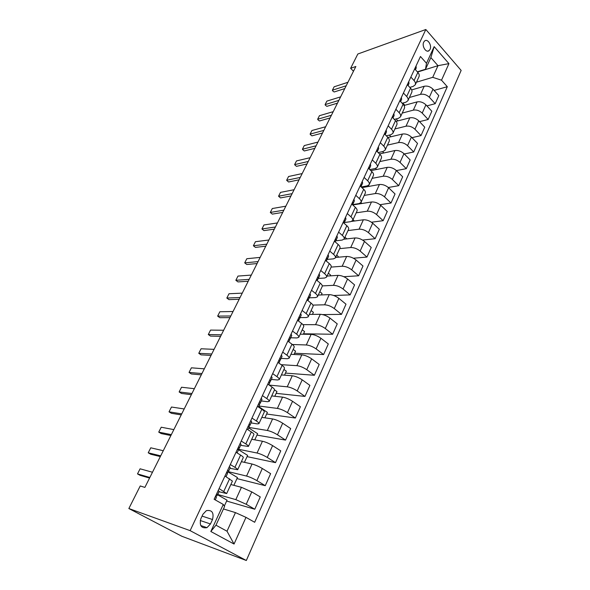 <?xml version="1.0" encoding="UTF-8"?>
<svg xmlns="http://www.w3.org/2000/svg" width="590" height="590" viewBox="0 0 590 590"><rect width="100%" height="100%" fill="white"/><g stroke="black" fill="none" stroke-linecap="round" stroke-linejoin="round"><path stroke-width="0.89" d="M423.709 42.163C421.614 46.123 426.135 53.233 429.07 50.652L430.036 49.398C432.116 45.445 427.617 38.335 424.652 40.931L423.709 42.163M246.325 560.5L461.144 70.417L425.832 29.5L190.128 530.646L246.325 560.5L181.831 536.258L128.856 508.536L190.128 530.646M128.856 508.536L140.228 485.961L144.882 487.399L355.851 66.493L350.63 68.293L353.469 71.25M210.468 523.964L212.518 519.525C214.104 512.695 212.046 509.738 206.345 510.652L202.945 514.259L200.858 518.721C199.236 525.55 201.271 528.537 206.95 527.674L210.468 523.964L200.239 520.52M245.986 517.356L234.053 544.039L210.829 531.501L223.286 504.465L224.591 506.456L215.977 525.189L227.017 531.229L235.454 512.614L245.986 517.356L254.674 522.283L447.301 86.708L434.137 90.425M417.528 72.046L437.994 65.674L430.87 57.584L425.501 69.266L426.489 63.285L420.456 56.492L214.126 499.265L223.286 504.465M426.489 63.285L434.159 46.625L448.931 63.624L441.519 80.196L447.301 86.708M350.63 68.293L357.828 54.007L425.832 29.5M425.501 69.266L417.314 71.81M410.869 77.069L414.069 80.572C415.404 82.106 415.803 83.522 415.257 84.812L413.199 86.391L409.814 87.394M403.435 93.014L406.687 96.495C408.051 98.021 408.464 99.415 407.933 100.684L405.891 102.21L402.159 103.25M395.868 109.261L399.172 112.72C400.558 114.239 400.994 115.618 400.47 116.85L398.442 118.325L394.334 119.394M388.154 125.81L391.517 129.254C392.925 130.759 393.382 132.116 392.874 133.325L390.86 134.741L386.339 135.833M380.292 142.684L383.714 146.106C385.145 147.603 385.617 148.931 385.13 150.103L383.131 151.468L378.161 152.574M372.275 159.883L375.756 163.275C377.217 164.765 377.711 166.07 377.239 167.213L375.247 168.511L369.79 169.618M364.104 177.413L367.651 180.783C369.134 182.258 369.65 183.549 369.193 184.648L367.223 185.887L361.213 186.971M355.777 195.29L359.376 198.638C360.896 200.099 361.434 201.36 360.992 202.429L359.037 203.594L352.584 204.627M347.274 213.528L350.947 216.84C352.488 218.293 353.049 219.524 352.628 220.557L350.696 221.656L344.265 222.533M338.608 232.128L342.348 235.417C343.918 236.848 344.501 238.058 344.095 239.046L342.178 240.071L335.784 240.794M329.766 251.111L333.571 254.364C335.172 255.78 335.776 256.96 335.393 257.904L333.498 258.863L327.126 259.423M320.739 270.486L324.611 273.701C326.248 275.102 326.882 276.253 326.521 277.153L324.64 278.03L318.305 278.421L319.669 275.493L319.138 273.915M311.52 290.258L315.473 293.437C317.132 294.816 317.796 295.937 317.457 296.792L315.606 297.589L309.285 297.81M302.117 310.443L306.136 313.585C307.832 314.949 308.526 316.034 308.209 316.837L306.38 317.545L300.074 317.59M292.507 331.056L296.608 334.154C298.341 335.504 299.056 336.551 298.761 337.31L296.962 337.93L290.678 337.782M282.699 352.112L286.873 355.173C288.643 356.493 289.388 357.511 289.122 358.211L287.345 358.735L281.091 358.403M272.669 373.625L276.931 376.634C278.738 377.939 279.512 378.913 279.269 379.562L277.521 379.99L271.289 379.451M262.425 395.61L266.776 398.567C268.612 399.85 269.423 400.787 269.21 401.377L267.491 401.702L261.289 400.949M251.952 418.081L256.392 420.987C258.265 422.241 259.113 423.133 258.921 423.664L257.24 423.886L251.067 422.912M241.251 441.055L245.772 443.909C247.689 445.133 248.567 445.981 248.412 446.446L240.624 445.354M230.299 464.551L234.923 467.339C236.878 468.541 237.792 469.338 237.667 469.743L229.953 468.29M219.104 488.579L226.678 493.565L219.038 491.743M223.448 508.941L235.454 512.614M217.762 494.486L235.823 499.627L246.214 504.273L254.784 509.236L226.641 501.043M230.845 484.53L241.435 487.311L251.775 491.898L260.256 496.92L254.784 509.236M228.308 471.646L246.554 476.071C249.732 476.963 253.169 478.475 256.864 480.607L265.257 485.681L236.959 478.601M241.391 461.66L252.048 464.02C255.227 464.861 258.649 466.358 262.307 468.497L270.618 473.637L265.257 485.681M238.567 449.278L257.056 453.024C260.242 453.813 263.649 455.288 267.277 457.449L275.508 462.641L247.063 456.616M251.716 439.285L262.432 441.239C265.618 441.976 269.011 443.437 272.602 445.612L280.752 450.856L275.508 462.641M248.958 427.448L267.336 430.479C270.522 431.165 273.9 432.61 277.47 434.8L285.545 440.088L256.96 435.088M261.827 417.373L272.587 418.944C275.788 419.586 279.151 421.009 282.684 423.214L290.671 428.554L285.545 440.088M258.929 406.023L277.389 408.413C280.589 409.01 283.938 410.411 287.441 412.631L295.361 418.022L266.658 414.003M271.725 395.92L282.536 397.129C285.737 397.667 289.07 399.061 292.544 401.296L300.384 406.731L295.361 418.022M269.188 385.093L287.234 386.819C290.435 387.313 293.761 388.692 297.198 390.941L304.971 396.421L276.157 393.338M281.415 374.916L292.271 375.764C295.479 376.221 298.783 377.578 302.198 379.835L309.89 385.366L304.971 396.421M281.098 364.672L296.873 365.667C300.081 366.08 303.378 367.423 306.756 369.701L314.382 375.269L285.464 373.087M290.907 354.339L301.807 354.848C305.015 355.217 308.297 356.537 311.645 358.831L319.197 364.443L314.382 375.269M292.382 344.508L306.306 344.966C309.521 345.29 312.788 346.603 316.115 348.897L323.593 354.553L294.594 353.24M300.207 334.176L311.144 334.36C314.352 334.648 317.612 335.939 320.908 338.254L328.313 343.948L323.593 354.553M302.95 324.64L315.554 324.677C318.77 324.92 322.007 326.204 325.282 328.527L332.627 334.257L303.54 333.778M309.322 314.418L320.289 314.293C323.504 314.492 326.727 315.761 329.972 318.099L337.244 323.866L332.627 334.257M312.892 305.096L324.611 304.809C327.826 304.971 331.042 306.225 334.265 308.563L341.47 314.374L322.56 314.581M318.253 295.059L329.25 294.631C332.465 294.757 335.666 295.996 338.859 298.348L345.998 304.189L341.47 314.374M322.288 285.907L333.49 285.331C336.706 285.42 339.892 286.644 343.063 289.012L350.143 294.882L333.682 295.502M327.015 276.076L338.033 275.36C341.249 275.412 344.427 276.622 347.569 278.996L354.583 284.904L350.143 294.882M325.451 260.36L329.294 263.597C330.909 265.006 331.528 266.171 331.16 267.093L342.185 266.245C345.401 266.26 348.572 267.462 351.684 269.844L358.639 275.781L343.83 276.71M335.599 257.461L346.64 256.466C349.855 256.451 353.012 257.631 356.102 260.028L362.99 266.002L358.639 275.781M339.663 248.656L350.711 247.535C353.934 247.483 357.075 248.656 360.136 251.052L366.965 257.056L353.425 258.228M344 239.208L355.084 237.947C358.3 237.858 361.427 239.016 364.465 241.428L371.235 247.461L366.965 257.056M348.004 230.572L359.074 229.186C362.29 229.068 365.409 230.211 368.425 232.63L375.137 238.692L362.607 240.071M351.706 221.383L363.359 219.79C366.574 219.635 369.679 220.771 372.673 223.19L379.326 229.281L375.137 238.692M356.19 212.828L367.275 211.198C370.491 211.014 373.581 212.135 376.553 214.561L383.153 220.682L371.449 222.231M352.754 204.951L371.479 201.979C374.694 201.758 377.77 202.871 380.72 205.305L387.254 211.456L383.153 220.682M364.222 195.423L375.321 193.55C378.529 193.299 381.605 194.398 384.525 196.846L391.008 203.012L380.012 204.701M361.935 187.65L379.436 184.5C382.652 184.228 385.713 185.312 388.611 187.768L395.042 193.963L391.008 203.012M372.106 178.342L383.212 176.233C386.421 175.923 389.466 177 392.35 179.463L398.722 185.68L388.316 187.495M370.852 170.643L387.254 167.361C390.462 167.022 393.5 168.084 396.355 170.554L402.675 176.794L398.722 185.68M379.835 161.572L390.949 159.241C394.157 158.88 397.181 159.934 400.02 162.405L406.289 168.674L396.392 170.591M379.525 153.916L394.924 150.538C398.125 150.14 401.141 151.18 403.958 153.658L410.168 159.949L406.289 168.674M387.431 145.118L398.552 142.573C401.753 142.153 404.755 143.186 407.55 145.664L413.715 151.977L404.275 153.983M387.962 137.477L402.446 134.026C405.647 133.576 408.641 134.594 411.414 137.087L417.521 143.414L413.715 151.977M394.887 128.959L406.009 126.201C409.209 125.729 412.189 126.739 414.947 129.24L421.009 135.582L411.982 137.669M396.126 121.334L409.836 117.816C413.037 117.314 416.002 118.31 418.73 120.81L424.748 127.182L421.009 135.582M402.21 113.088L413.332 110.138C416.533 109.615 419.49 110.603 422.204 113.103L428.163 119.497L419.52 121.643M404.032 105.477L417.086 101.893C420.287 101.347 423.229 102.328 425.921 104.836L431.836 111.245L428.163 119.497M409.401 97.498L420.523 94.356C423.716 93.788 426.651 94.754 429.328 97.269L435.199 103.692L426.902 105.898M411.695 89.909L424.21 86.265C427.403 85.668 430.324 86.627 432.979 89.149L438.798 95.587L435.199 103.692M416.459 82.187L432.713 77.334L437.994 65.674L448.931 63.624M224.333 506.065L227.032 500.18L217.621 494.789M224.96 476.012L232.423 481.108L226.678 493.565M233.861 485.327L237.446 477.539L228.094 471.956M244.437 462.339L247.638 455.377L238.257 449.55M236.03 452.265L240.595 455.089C242.527 456.306 243.427 457.132 243.287 457.567L237.667 469.743M254.777 439.838L257.616 433.665L248.729 427.934M246.849 429.048L251.325 431.924C253.221 433.163 254.084 434.041 253.906 434.542L248.412 446.446M264.903 417.823L267.388 412.41L258.671 406.576M257.432 406.333L261.82 409.268C263.671 410.537 264.504 411.451 264.298 412.012L258.921 423.664M274.807 396.266L276.961 391.583L274.505 389.879M267.779 384.12L272.086 387.106C273.9 388.397 274.697 389.348 274.468 389.975L269.21 401.377M284.513 375.159L286.349 371.176L283.938 369.451M277.912 362.385L282.131 365.417C283.915 366.729 284.675 367.725 284.417 368.403L279.269 379.562M294.019 354.479L295.538 351.175L293.178 349.42M287.824 341.108L291.962 344.184C293.709 345.519 294.44 346.559 294.159 347.289L289.122 358.211M303.334 334.228L304.558 331.565L302.235 329.795M297.53 320.281L301.586 323.401C303.304 324.758 304.005 325.828 303.695 326.609L298.761 337.31M312.457 314.382L313.393 312.346L311.107 310.546M307.029 299.897L311.019 303.054C312.693 304.425 313.371 305.531 313.039 306.365L308.209 316.837M321.395 294.934L322.059 293.495L319.817 291.674M316.336 279.925L320.245 283.119C321.897 284.513 322.546 285.649 322.192 286.526L317.457 296.792M330.164 275.869L330.562 275.006L328.357 273.17M338.756 257.181L336.735 255.013M334.382 241.192L338.151 244.459C339.737 245.89 340.334 247.085 339.943 248.051L335.393 257.904M346.868 238.884L344.951 237.195M343.137 222.415L346.839 225.712C348.395 227.15 348.97 228.374 348.557 229.385L344.095 239.046M354.45 221.007L353.019 219.716M351.714 204L355.35 207.333C356.884 208.786 357.429 210.033 356.994 211.08L352.628 220.557M361.943 203.491L360.925 202.547M360.129 185.953L363.698 189.309C365.203 190.777 365.726 192.052 365.276 193.137L360.992 202.429M369.347 186.322L368.433 185.452M368.374 168.253L371.884 171.638C373.359 173.121 373.861 174.419 373.396 175.54L369.193 184.648M376.649 169.485L375.572 168.438M376.464 150.9L379.916 154.307C381.361 155.797 381.841 157.117 381.361 158.275L377.239 167.213M383.861 152.965L382.49 151.608M384.4 133.871L387.792 137.3C389.208 138.805 389.673 140.147 389.171 141.342L385.13 150.103M390.964 136.762L389.341 135.11M392.18 117.167L395.514 120.618C396.915 122.13 397.358 123.494 396.841 124.719L392.874 133.325M397.97 120.862L396.119 118.929M399.821 100.772L403.103 104.246C404.475 105.772 404.895 107.159 404.371 108.405L400.47 116.85M404.873 105.249L402.823 103.066M407.321 84.687L410.544 88.176C411.894 89.71 412.299 91.111 411.754 92.394L407.933 100.684M441.519 80.196L432.713 77.334M414.674 68.89L417.853 72.4C419.18 73.942 419.564 75.365 419.011 76.671L415.257 84.812M215.977 525.189L210.829 531.501M227.017 531.229L234.053 544.039M434.159 46.625L430.87 57.584M218.219 490.474L219.2 491.404L217.504 495.04L216.611 494.214M215.608 496.087L216.81 495.998L219.2 491.404M215.431 496.456L216.412 497.385L215.239 499.9L216.412 497.377M149.86 477.48L137.507 473.91L140.096 468.807L152.478 472.243M137.507 473.91L140.037 475.311L149.558 478.07M229.333 466.631L230.255 467.641L228.595 471.196M226.811 472.649L227.799 472.406L228.588 471.218L227.652 470.237M226.604 472.479L227.534 473.49L226.051 476.661L227.534 473.482M160.701 455.841L148.223 452.803L150.767 447.803L163.268 450.716M148.223 452.803L150.708 454.234L160.325 456.586M240.196 443.319L241.067 444.403L239.452 447.876M238.154 449.587L239.437 447.913L238.552 446.844M237.527 449.042L238.412 450.118L237.099 452.928L238.412 450.118M171.329 434.646L158.732 432.116L161.225 427.212L173.844 429.623M158.732 432.116L161.173 433.569L170.879 435.538M250.824 420.515L251.642 421.673L250.064 425.066M248.951 426.865L250.049 425.095L249.216 423.959M248.213 426.113L249.046 427.263L247.896 429.719L249.046 427.263M181.735 413.878L169.035 411.835L171.476 407.026L184.205 408.951M169.035 411.835L171.432 413.31L181.219 414.903M261.215 398.206L261.99 399.437L260.448 402.749M259.408 404.526L260.433 402.786L259.644 401.584M258.663 403.685L259.445 404.902L258.457 407.026L259.445 404.902M191.942 393.515L179.139 391.944L181.528 387.232L194.361 388.692M179.139 391.944L181.491 393.449L191.359 394.68M271.385 376.383L272.123 377.674L270.611 380.911M269.615 382.645L270.596 380.948L269.851 379.68M268.893 381.737L269.63 383.028L268.789 384.82L269.63 383.028M201.942 373.558L189.043 372.445L191.396 367.813L204.317 368.831M189.043 372.445L191.359 373.964L201.301 374.849M281.342 355.018L282.035 356.367L280.552 359.539M279.608 361.228L280.538 359.583L279.837 358.248M278.9 360.261L279.594 361.611L278.9 363.093L279.594 361.611M211.751 353.993L198.764 353.307L201.065 348.771L214.074 349.354M198.764 353.307L201.035 354.856L211.043 355.401M291.091 334.102L291.733 335.518L290.295 338.616M289.38 340.268L290.273 338.66L289.616 337.266M288.694 339.235L289.351 340.644L288.798 341.831L289.351 340.644M221.368 334.803L208.3 334.537L210.556 330.083L223.654 330.253M208.3 334.537L210.527 336.101L220.601 336.33M300.635 313.622L301.239 315.09L299.831 318.121M298.946 319.736L299.808 318.172L299.189 316.719M298.289 318.652L298.901 320.119L298.481 321.019L298.901 320.119M230.808 315.982L217.651 316.115L219.871 311.749L233.043 311.513M217.651 316.115L219.849 317.7L229.982 317.619M309.979 293.562L310.546 295.089L309.167 298.053M308.319 299.624L309.145 298.105L308.57 296.593M307.685 298.488L308.26 300.008L307.965 300.635L308.26 300.008M240.064 297.507L226.833 298.038L229.016 293.746L242.254 293.134M226.833 298.038L228.994 299.639L239.186 299.263M317.494 279.925L318.29 278.443L317.752 276.887M316.889 278.738L317.258 280.67M249.142 279.387L235.853 280.287L237.991 276.076L251.296 275.088M235.853 280.287L237.977 281.909L248.213 281.246M328.114 254.659L328.608 256.289L327.28 259.128M326.484 260.625L327.258 259.18L326.757 257.572M325.909 259.386L326.403 261.016M258.059 261.606L244.703 262.867L246.804 258.73L260.175 257.387M244.703 262.867L246.79 264.497L257.078 263.56M336.905 235.786L337.362 237.468L336.071 240.248M335.297 241.708L336.042 240.3L335.577 238.64M334.744 240.425L335.26 241.952M266.805 244.149L253.39 245.757L255.455 241.694L268.885 240.005M253.39 245.757L255.448 247.402L265.78 246.2M345.526 217.297L345.947 219.015L344.678 221.737M343.402 221.84L343.933 223.123L344.656 221.796L344.221 220.092M275.397 227.01L261.931 228.95L263.951 224.96L277.44 222.946M261.931 228.95L263.951 230.616L274.328 229.149M353.971 199.162L354.369 200.925L353.122 203.587M352.525 204.745L353.1 203.653L352.695 201.905M351.898 203.616L352.37 204.597M283.834 210.18L270.308 212.444L272.3 208.528L285.833 206.19M270.308 212.444L272.3 214.118L282.713 212.407M362.26 181.381L362.621 183.18L361.405 185.791M360.933 186.713L361.375 185.857L361.006 184.065M360.225 185.747L360.556 186.352M292.116 193.653L278.546 196.227L280.508 192.377L294.086 189.729M278.546 196.227L280.508 197.916L290.959 195.969M370.387 163.939L370.719 165.783L369.532 168.342M369.178 169.028L369.156 166.579M300.258 177.42L286.644 180.289L288.562 176.506L302.183 173.563M286.983 180.606L288.569 181.993L286.983 180.606M299.056 179.817L288.569 181.993M378.36 146.829L378.662 148.709L377.497 151.217M377.261 151.682L377.15 149.418M308.245 161.468L294.594 164.632L296.482 160.915L310.148 157.685M294.904 164.994L296.49 166.343L294.904 164.994M307.007 163.946L296.49 166.343M386.185 130.043L386.457 131.961L385.314 134.417M385.189 134.667L384.997 132.58M316.1 145.804L302.412 149.241L304.27 145.583L317.966 142.079M302.692 149.654L304.285 150.966L302.692 149.654M314.824 148.348L304.285 150.966M393.862 113.568L394.105 115.522L392.984 117.926M394.105 115.522L392.962 117.978L392.697 116.06M323.822 130.405L310.104 134.107L311.926 130.515L325.651 126.747M310.355 134.564L311.94 135.847L310.355 134.564M322.509 133.023L311.94 135.847M401.392 97.402L401.62 99.385L400.588 101.591L400.256 99.85M331.41 115.264L317.656 119.232L319.448 115.699L333.21 111.672M317.885 119.733L319.47 120.98L317.885 119.733M330.061 117.956L319.47 120.98M408.789 81.531L408.988 83.544L408.074 85.506L408.988 83.544M408.022 85.447L407.668 83.928M338.867 100.389L325.09 104.607L326.853 101.126L340.637 96.856M325.289 105.153L326.867 106.355L325.289 105.153M337.48 103.147L326.867 106.355M416.053 65.94L416.223 67.99L415.419 69.716L416.223 67.99M415.308 69.591L414.954 68.3M346.197 85.764L332.391 90.218L334.132 86.796L347.938 82.29M332.568 90.801L334.154 91.981L332.568 90.801M344.781 88.581L334.154 91.981M241.435 487.311L235.823 499.627M252.048 464.02L246.554 476.071M262.432 441.239L257.056 453.024M272.587 418.944L267.336 430.479M282.536 397.129L277.389 408.413M292.271 375.764L287.234 386.819M301.807 354.848L296.873 365.667M311.144 334.36L306.306 344.966M320.289 314.293L315.554 324.677M329.25 294.631L324.611 304.809M338.033 275.36L333.49 285.331M346.64 256.466L342.185 266.245M355.084 237.947L350.711 247.535M363.359 219.79L359.074 229.186M371.479 201.979L367.275 211.198M379.436 184.5L375.321 193.55M387.254 167.361L383.212 176.233M394.924 150.538L390.949 159.241M402.446 134.026L398.552 142.573M409.836 117.816L406.009 126.201M417.086 101.893L413.332 110.138M424.21 86.265L420.523 94.356M251.775 491.898L246.214 504.273M229.621 478.778L223.817 491.308M240.595 455.089L234.923 467.339M262.307 468.497L256.864 480.607M251.325 431.924L245.772 443.909M272.602 445.612L267.277 457.449M261.82 409.268L256.392 420.987M282.684 423.214L277.47 434.8M272.086 387.106L266.776 398.567M292.544 401.296L287.441 412.631M282.131 365.417L276.931 376.634M302.198 379.835L297.198 390.941M291.962 344.184L286.873 355.173M311.645 358.831L306.756 369.701M301.586 323.401L296.608 334.154M320.908 338.254L316.115 348.897M311.019 303.054L306.136 313.585M329.972 318.099L325.282 328.527M320.245 283.119L315.473 293.437M338.859 298.348L334.265 308.563M329.294 263.597L324.611 273.701M347.569 278.996L343.063 289.012M338.151 244.459L333.571 254.364M356.102 260.028L351.684 269.844M346.839 225.712L342.348 235.417M364.465 241.428L360.136 251.052M355.35 207.333L350.947 216.84M372.673 223.19L368.425 232.63M363.698 189.309L359.376 198.638M380.72 205.305L376.553 214.561M371.884 171.638L367.651 180.783M388.611 187.768L384.525 196.846M379.916 154.307L375.756 163.275M396.355 170.554L392.35 179.463M387.792 137.3L383.714 146.106M403.958 153.658L400.02 162.405M395.514 120.618L391.517 129.254M411.414 137.087L407.55 145.664M403.103 104.246L399.172 112.72M418.73 120.81L414.947 129.24M410.544 88.176L406.687 96.495M425.921 104.836L422.204 113.103M417.853 72.4L414.069 80.572M432.979 89.149L429.328 97.269M202.082 516.102L212.518 519.525M427.625 51.131L429.07 50.652M331.16 267.093L326.521 277.153M200.74 525.528L206.95 527.674M228.588 471.218L230.255 467.641M239.437 447.899L241.067 444.403M250.049 425.095L251.642 421.673M260.433 402.786L261.99 399.437M270.596 380.948L272.123 377.674M280.538 359.583L282.035 356.367M290.273 338.66L291.733 335.518M299.808 318.172L301.239 315.09M309.145 298.105L310.546 295.089M318.29 278.443L319.669 275.493M327.258 259.18L328.608 256.289M336.042 240.3L337.362 237.468M344.656 221.796L345.947 219.015M353.1 203.653L354.369 200.925M361.375 185.857L362.621 183.18M369.502 168.408L370.719 165.783M377.467 151.283L378.662 148.709M385.285 134.483L386.457 131.961M400.588 101.591L401.62 99.385"/></g></svg>
